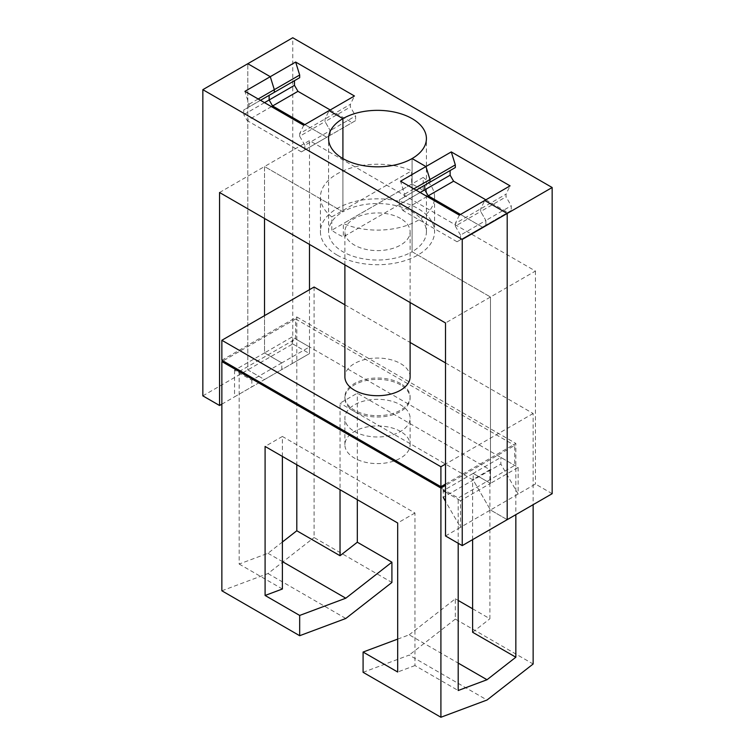 <?xml version="1.0" encoding="UTF-8"?>
<svg xmlns="http://www.w3.org/2000/svg" width="755" height="755" viewBox="0 0 755 755"><rect width="100%" height="100%" fill="white"/><g stroke="black" fill="none" stroke-linecap="round" stroke-linejoin="round"><path stroke-width="0.57" stroke-dasharray="3.77 2.83" d="M400.556 431.464A32.607 18.828 0 0 0 365.024 427.387A32.607 18.828 0 0 0 344.893 444.78A32.607 18.828 0 0 0 354.444 458.087A32.607 18.828 0 0 0 389.976 462.164A32.607 18.828 0 0 0 410.107 444.78A32.607 18.828 0 0 0 400.556 431.464M354.444 431.464A32.607 18.828 0 0 0 389.976 435.541A32.607 18.828 0 0 0 410.107 418.147A32.607 18.828 0 0 0 400.556 404.84A32.607 18.828 0 0 0 365.024 400.754A32.607 18.828 0 0 0 344.893 418.147A32.607 18.828 0 0 0 354.444 431.464M400.556 383.54A32.607 18.828 0 0 0 365.024 379.454A32.607 18.828 0 0 0 344.893 396.847A32.607 18.828 0 0 0 354.444 410.163A32.607 18.828 0 0 0 389.976 414.24A32.607 18.828 0 0 0 410.107 396.847A32.607 18.828 0 0 0 400.556 383.54M400.556 384.871A32.607 18.828 0 0 0 365.024 380.784A32.607 18.828 0 0 0 344.893 398.178A32.607 18.828 0 0 0 354.444 411.494A32.607 18.828 0 0 0 389.976 415.571A32.607 18.828 0 0 0 410.107 398.178A32.607 18.828 0 0 0 400.556 384.871M400.556 218.469A32.607 18.828 0 0 0 365.024 214.382A32.607 18.828 0 0 0 344.893 231.776A32.607 18.828 0 0 0 354.444 245.092A32.607 18.828 0 0 0 389.976 249.169A32.607 18.828 0 0 0 410.107 231.776A32.607 18.828 0 0 0 400.556 218.469M410.107 376.887A32.607 18.828 0 0 0 400.556 363.57A32.607 18.828 0 0 0 365.024 359.493A32.607 18.828 0 0 0 344.893 376.887M282.389 542.014L267.978 553.273L239.156 564.042L239.156 371.554L458.2 498.026L514.693 465.41L514.693 445.441L445.516 485.38M239.156 371.554L295.649 338.938L514.693 465.41M239.156 564.042L282.389 589.004M458.2 543.289L458.2 498.026M282.389 456.426L282.389 436.456L414.967 513.004L414.967 665.551L458.2 690.514M295.649 338.938L295.649 318.978L223.018 360.909M221.857 360.239L296.8 316.977L296.8 464.74M314.089 287.023L314.089 537.532L391.911 582.464M221.857 590.788L267.978 573.545L314.089 537.532M295.649 318.978L514.693 445.441M445.516 362.9L533.143 413.495L533.143 504.68M533.143 413.495L445.516 464.08M445.516 484.049L515.844 443.44L515.844 514.665M267.978 553.273L282.389 561.588M414.967 665.551L397.677 672.016M397.677 639.117L409.201 634.813L458.2 663.098M414.967 513.004L397.677 522.988M282.389 436.456L265.09 446.441M267.978 573.545L345.799 618.477M344.893 304.803L410.107 342.459M409.201 634.813L455.322 598.8L455.322 619.072L533.143 664.004M455.322 598.8L458.2 600.461M472.611 608.775L489.91 618.76L489.91 469.733L357.323 393.195L340.033 403.179L340.033 489.702M357.323 499.687L357.323 393.195M296.8 316.977L515.844 443.44M472.611 539.627L472.611 479.718L340.033 403.179M363.089 672.318L409.201 655.085L487.022 700.017M455.322 619.072L409.201 655.085M472.611 632.265L489.91 618.76M489.91 469.733L472.611 479.718M337.145 255.077A57.069 32.946 180 0 1 320.431 231.776A57.069 32.946 180 0 1 355.662 201.34A57.069 32.946 180 0 1 417.855 208.484A57.069 32.946 180 0 1 434.569 231.776A57.069 32.946 180 0 1 399.338 262.211A57.069 32.946 180 0 1 337.145 255.077M331.794 230.209L331.794 216.893A57.069 32.946 180 0 1 320.431 197.168A57.069 32.946 180 0 1 351.943 167.704A57.069 32.946 180 0 1 411.673 170.781L411.673 184.088A57.069 32.946 180 0 1 417.855 187.183A57.069 32.946 180 0 1 423.206 190.751L343.327 236.862A57.069 32.946 180 0 1 337.145 233.776A57.069 32.946 180 0 1 331.794 230.209L411.673 184.088M423.206 190.751L423.206 177.434A57.069 32.946 180 0 1 434.569 197.168A57.069 32.946 180 0 1 403.057 226.623A57.069 32.946 180 0 1 343.327 223.546L343.327 236.862M331.794 216.893L411.673 170.781M423.206 177.434L343.327 223.546M202.84 395.856L292.761 343.931L292.761 37.75M221.857 404.17L264.514 379.548L247.8 369.893L247.8 63.713L247.8 369.893L264.514 379.548L281.813 369.563L281.813 362.9L264.514 352.925L281.813 362.9L309.484 346.932L292.185 336.947L264.514 352.925L264.514 315.647L264.514 352.925L234.541 370.224L251.84 380.209L281.813 362.9L281.813 369.563L309.484 353.585L251.84 386.871L251.84 380.209M292.761 343.931L309.484 353.585L309.484 289.684M552.16 493.695L535.446 484.049L490.486 510.002L473.187 480.048L473.187 473.394L490.486 483.379L473.187 473.394L500.858 457.426L518.147 467.402L490.486 483.379L490.486 297.008L490.486 483.379L460.512 500.688L460.512 527.311L490.486 510.002L473.187 480.048L473.187 473.394L443.213 490.703L443.213 497.356L500.858 464.08L500.858 457.426M507.2 519.657L490.486 510.002L507.2 519.657M355.596 120.621L301.405 151.906L330.228 135.258L326.773 137.259L304.869 124.613L326.773 137.259L355.596 120.621L355.596 115.959L350.405 106.974L350.405 104.313L354.444 95.989M330.228 109.966L352.132 122.612M264.514 102.652L243.761 114.628L243.761 109.966L299.678 77.689M304.869 149.905L304.869 145.243L330.228 130.606L325.046 121.621L330.228 130.606L330.228 135.258L330.228 130.606L355.596 115.959M304.869 145.243L299.678 136.259L325.046 121.621L325.046 118.95L329.076 110.636L325.046 118.95L325.046 121.621L350.405 106.974M303.718 125.273L299.678 133.597L350.405 104.313M511.239 210.475L457.049 241.76L485.871 225.122L482.417 227.113L460.503 214.467L482.417 227.113L511.239 210.475L511.239 205.813L506.048 196.828L506.048 194.167L510.078 185.853M485.871 199.83L507.775 212.476M420.157 192.506L399.404 204.482L399.404 199.83L455.322 167.544M460.512 239.76L460.512 235.107L485.871 220.46L480.68 211.476L485.871 220.46L485.871 225.122L485.871 220.46L511.239 205.813M460.512 235.107L455.322 226.123L480.68 211.476L480.68 208.814L484.719 200.49L480.68 208.814L480.68 211.476L506.048 196.828M459.351 215.137L455.322 223.452L506.048 194.167M219.554 192.506L264.514 166.544L264.514 218.469L264.514 166.544L342.912 211.806A48.915 28.237 180 0 1 412.088 211.806A48.915 28.237 180 0 1 426.415 231.776A48.915 28.237 180 0 1 412.088 251.745L490.486 297.008L412.088 251.745A48.915 28.237 180 0 1 342.912 251.745A48.915 28.237 180 0 1 328.585 231.776A48.915 28.237 180 0 1 342.912 211.806L264.514 166.544L309.484 140.59L535.446 271.045L445.516 322.97M342.912 158.559L342.912 211.806L342.912 158.559M412.088 158.559L412.088 251.745L412.088 158.559M309.484 346.932L309.484 353.585L292.185 363.57L292.185 336.947M309.484 244.422L309.484 140.59M535.446 271.045L535.446 484.049M518.147 467.402L518.147 494.034L500.858 464.08M445.516 535.965L460.512 527.311L445.516 501.348M427.075 196.498L402.868 210.475L399.404 204.482M457.049 241.76L402.868 210.475M416.118 190.175L399.404 199.83M404.595 196.828L404.595 194.167L400.556 181.191M455.322 226.123L455.322 223.452M413.815 188.844L404.595 194.167M271.432 106.644L247.225 120.621L243.761 114.628M301.405 151.906L247.225 120.621M260.484 100.321L243.761 109.966M248.952 106.974L248.952 104.313L244.922 91.336M299.678 136.259L299.678 133.597M258.172 98.99L248.952 104.313M234.541 370.224L234.541 396.847L251.84 386.871M445.516 492.034L460.512 500.688M410.107 444.78L410.107 418.147M344.893 444.78L344.893 418.147M344.893 398.178L344.893 396.847M410.107 398.178L410.107 396.847M344.893 264.863L344.893 231.776M410.107 302.519L410.107 231.776M320.431 197.168L320.431 231.776M434.569 197.168L434.569 231.776M426.415 231.776L426.415 138.59M328.585 231.776L328.585 138.59"/><path stroke-width="1.13" d="M344.893 264.863L344.893 376.887A32.607 18.828 0 0 0 354.444 390.193A32.607 18.828 0 0 0 389.976 394.28A32.607 18.828 0 0 0 410.107 376.887L410.107 302.519M458.2 663.098L487.022 679.736L458.2 690.514L458.2 543.289M282.389 561.588L345.799 598.205L299.678 615.438L265.09 595.469L282.389 589.004L282.389 456.426M345.799 598.205L391.911 562.192L391.911 582.464L345.799 618.477L299.678 635.71L221.857 590.788L221.857 361.57L440.911 488.041L445.516 485.38M223.018 360.909L221.857 361.57M282.389 542.014L296.8 530.765L340.033 555.727L340.033 489.702M296.8 464.74L296.8 530.765M344.893 304.803L314.089 287.023L221.857 340.269L221.857 360.239L440.911 486.711L445.516 484.049M533.143 504.68L533.143 664.004L487.022 700.017L440.911 717.25L440.911 488.041M445.516 464.08L440.911 466.741L440.911 486.711M515.844 514.665L515.844 657.227L487.022 679.736M397.677 639.117L363.089 652.046L397.677 672.016L397.677 522.988L265.09 446.441L265.09 595.469M410.107 342.459L445.516 362.9M458.2 600.461L472.611 608.775M391.911 562.192L357.323 542.222L357.323 499.687M221.857 340.269L440.911 466.741M472.611 539.627L472.611 632.265L515.844 657.227M340.033 555.727L357.323 542.222M363.089 652.046L363.089 672.318L440.911 717.25M299.678 635.71L299.678 615.438M552.16 187.514L462.239 239.429L462.239 545.62L552.16 493.695L552.16 187.514L292.761 37.75L247.8 63.713L270.281 76.689L295.649 62.042L354.444 95.989L329.076 110.636L342.912 118.62A48.915 28.237 180 0 1 412.088 118.62A48.915 28.237 180 0 1 426.415 138.59A48.915 28.237 180 0 1 412.088 158.559L425.924 166.544L451.282 151.906L510.078 185.853L484.719 200.49L507.2 213.467L507.2 519.657L507.2 213.467L484.719 200.49L459.351 215.137L400.556 181.191L425.924 166.544L429.954 179.53L455.322 164.883L451.282 151.906M271.432 106.644L272.583 105.974L304.869 124.613L272.583 105.974L269.129 99.981L272.583 105.974L297.951 91.336L330.228 109.966M264.514 102.652L269.129 99.981L269.129 95.328L269.129 99.981L294.488 85.343L297.951 91.336M295.649 62.042L299.678 75.028L299.678 77.689L274.32 92.327L274.32 89.666L299.678 75.028M294.488 85.343L294.488 80.681M260.484 100.321L274.32 92.327L274.32 89.666L270.281 76.689L274.32 89.666L258.172 98.99M427.075 196.498L428.227 195.838L460.503 214.467L428.227 195.838L424.772 189.845L428.227 195.838L453.595 181.191L485.871 199.83M420.157 192.506L424.772 189.845L424.772 185.183L424.772 189.845L450.131 175.198L453.595 181.191M416.118 190.175L429.954 182.191L429.954 179.53L429.954 182.191L455.322 167.544L455.322 164.883M450.131 175.198L450.131 170.536M264.514 218.469L264.514 315.647L264.514 218.469M413.815 188.844L429.954 179.53L425.924 166.544L412.088 158.559A48.915 28.237 180 0 1 342.912 158.559L342.912 118.62L342.912 158.559A48.915 28.237 180 0 1 328.585 138.59A48.915 28.237 180 0 1 342.912 118.62L329.076 110.636L303.718 125.273L244.922 91.336L270.281 76.689L247.8 63.713L202.84 89.666L202.84 395.856L219.554 405.501L221.857 404.17M309.484 289.684L309.484 244.422M462.239 545.62L445.516 535.965L445.516 322.97L219.554 192.506L219.554 405.501M462.239 239.429L202.84 89.666M443.213 490.703L445.516 492.034M445.516 501.348L443.213 497.356"/></g></svg>
